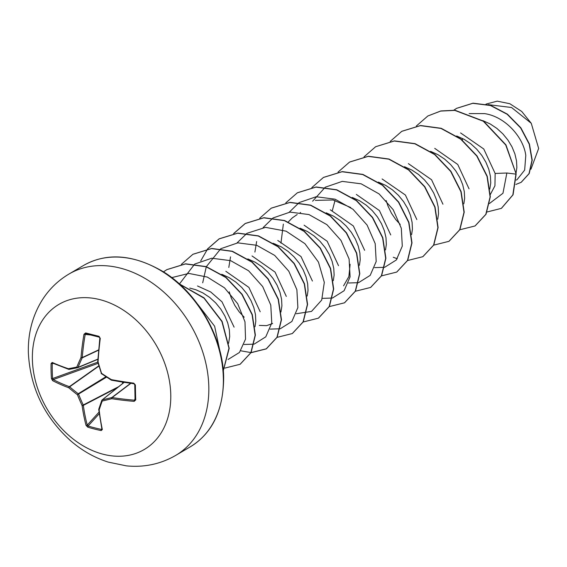 <?xml version="1.0" encoding="UTF-8"?>
<svg xmlns="http://www.w3.org/2000/svg" width="567" height="567" viewBox="0 0 567 567"><rect width="100%" height="100%" fill="white"/><g stroke="black" fill="none" stroke-linecap="round" stroke-linejoin="round"><path stroke-width="0.85" d="M53.411 363.468L51.087 363.582L52.192 362.448A168.307 55.077 1.7 0 0 68.366 368.72A168.279 16.046 -16.5 0 0 76.807 367.062A168.279 67.792 -51.4 0 1 81.01 357.508A168.307 99.863 -72.9 0 1 83.987 334.268L85.66 332.935A167.782 12.892 11.5 0 0 99.019 336.33L100.267 338.407A168.307 77.835 101.6 0 0 98.07 361.845A168.279 96.347 76.8 0 0 101.578 373.355A168.279 84.036 23.4 0 0 111.373 379.635A168.307 55.077 1.7 0 0 133.72 383.15L135.393 384.993A167.782 33.935 93.8 0 0 135.52 392.534A167.782 33.935 93.8 0 0 135.733 399.926A0.893 0.39 178 0 1 135.102 399.579L135.102 399.579A0.893 0.39 178 0 1 135.123 399.487A166.889 33.751 -86.2 0 1 134.918 392.293M52.27 363.681A166.889 129.659 120.7 0 0 52.611 378.536L53.241 379.585A167.414 76.701 -4.5 0 0 69.351 386.68A0.893 0.624 54.7 0 1 69.628 386.814A167.385 105.497 18.4 0 0 78.225 393.739A0.893 0.61 58.4 0 1 78.629 394.285A167.385 117.745 79.5 0 0 83.264 405.058A0.893 0.617 62.6 0 1 83.328 405.384A167.414 99.331 107.1 0 0 87.261 425.094L88.098 426.015A0.893 0.496 106.8 0 0 87.8 427.178L86.056 425.399A168.307 99.863 -72.9 0 1 82.102 405.582A168.279 118.375 -100.5 0 1 77.438 394.752A168.279 106.064 -161.6 0 1 68.798 387.785A168.307 77.105 175.5 0 1 52.603 380.648L51.427 378.522A167.782 130.353 -59.3 0 1 51.087 371.094A167.782 130.353 -59.3 0 1 51.087 363.582M32.383 359.379A84.178 63.206 59.5 0 1 99.82 299.61A84.178 63.206 59.5 0 1 170.766 394.519A84.178 63.206 59.5 0 1 103.329 454.287A84.178 63.206 59.5 0 1 32.383 359.379M135.733 399.926L134.131 401.351A168.307 77.105 175.5 0 1 111.805 398.707A168.279 38.074 156.9 0 1 102.209 401.039A168.279 45.771 122.2 0 0 99.161 409.913A168.307 77.835 101.6 0 0 102.336 429.531L101.16 430.573A167.782 109.318 161.8 0 1 94.377 429.006A167.782 109.318 161.8 0 1 87.8 427.178M516.055 173.091L516.856 167.541L516.516 160.879L514.893 153.898L512.008 146.867L507.954 140.092L502.844 133.847L496.848 128.383L490.164 123.932L482.793 120.608M517.125 179.576L524.659 170.079L525.793 155.422C523.419 136.867 504.793 116.391 484.459 113.606L469.15 113.584M490.129 194.871L494.941 185.799L495.147 173.459L483.764 148.993L460.588 132.926M489.789 189.08L490.746 182.907L490.412 176.252L488.782 169.264L485.905 162.24L481.851 155.464L476.741 149.213L470.745 143.749L464.061 139.298L456.683 135.974M469.044 188.825L457.753 164.487L434.733 148.37M463.841 203.829L464.642 198.28L464.302 191.618L462.679 184.629L459.802 177.606L455.74 170.83L450.63 164.579L444.634 159.114L437.951 154.671L430.587 151.346M442.94 204.198L431.572 179.753L408.375 163.643M437.738 219.202L438.539 213.646L438.199 206.983L436.576 200.002L433.698 192.978L429.637 186.196L424.527 179.952L418.531 174.487L411.848 170.036L404.477 166.712M416.837 219.564L405.398 195.034L382.101 178.966M411.635 234.568L412.436 229.011L412.096 222.356L410.473 215.368L407.588 208.344L403.534 201.568L398.424 195.317L392.428 189.853L385.744 185.409L378.373 182.085M335.026 200.427L332.34 210.563M390.734 234.929L379.415 210.563L356.345 194.431M385.532 249.934L386.333 244.384L385.992 237.722L384.369 230.741L381.485 223.71L377.431 216.934L372.321 210.683L366.325 205.226L359.641 200.775L352.27 197.451M364.624 250.302L353.347 225.971L330.32 209.833M359.428 265.306L360.222 259.75L359.889 253.095L358.259 246.106L355.381 239.083L351.32 232.307L346.217 226.056L340.221 220.591L333.538 216.14L326.16 212.816M297.193 214.517L292.331 217.87L288.32 221.91M338.52 265.668L327.194 241.28L304.103 225.184M333.318 280.672L334.119 275.115L333.779 268.46L332.156 261.472L329.278 254.448L325.217 247.673L320.107 241.422L314.111 235.957L307.427 231.513L300.056 228.189M312.417 281.041L301.013 256.56L277.773 240.458M307.215 296.045L308.016 290.488L307.675 283.826L306.052 276.845L303.168 269.821L299.114 263.038L294.004 256.794L288.008 251.33L281.324 246.879L273.103 243.271M286.314 296.406L275.052 272.089L252.032 255.944M280.948 312.02L281.912 305.854L281.572 299.199L279.949 292.211L277.065 285.187L273.01 278.411L267.9 272.16L261.904 266.696L255.221 262.245L247.85 258.921M260.203 311.772L248.899 287.405L225.843 271.302M255.008 326.783L255.802 321.227L255.469 314.565L253.839 307.576L250.961 300.553L246.907 293.777L241.797 287.526L235.801 282.068L229.118 277.617L221.74 274.293M234.1 327.145L222.009 301.842L210.726 291.991L197.514 285.981M228.586 343.297L229.699 336.592L229.366 329.93L227.736 322.949L224.858 315.925L220.797 309.143L215.694 302.898L209.698 297.434L203.014 292.983L195.863 289.737L189.761 288.064M462.459 138.447L462.431 140.219M386.113 200.52L387.948 205.963L391.428 213.178L395.787 219.599L400.217 224.426M229.231 291.807L231.322 298.178L234.795 305.386L239.161 311.807L244.207 317.215M259.317 325.401L266.582 325.649L272.621 323.523M485.976 104.108L497.245 101.146L509.825 103.726L521.739 111.465L531.265 123.308L538.65 148.462L530.939 169.214M531.265 123.308L511.54 107.503L488.166 104.64M495.147 173.459L506.863 173.006L502.957 193.269L489.413 203.518M506.863 173.006L515.935 174.119L512.844 194.92L501.348 208.373L486.918 212.015M453.834 110.147L456.591 108.361L472.8 103.307L490.476 105.512L507.167 114.279L520.641 127.936L529.209 144.146L531.995 160.241L529.004 173.665L521.123 182.34L515.871 184.452M516.154 173.991L505.948 144.869L483.573 121.132L455.003 110.253L440.835 110.955L427.851 115.987L440.616 111.082L454.784 110.381L483.353 121.26L505.729 144.996L516.154 173.991L513.064 194.786L501.462 208.309M456.697 108.297L473.013 103.18L490.696 105.384L507.387 114.151L520.86 127.809L529.429 144.018L532.215 160.114L529.224 173.537L521.236 182.276M350.115 264.307L348.875 276.576L343.574 285.825M315.323 200.371L333.049 199.974L350.732 207.522M374.603 267.624L384.511 267.312M384.709 267.263L396.312 259.984L402.294 246.106L401.301 228.246L393.207 209.712L379.11 193.921L361.186 183.828L342.255 181.383L325.338 187.181M325.139 187.316L312.63 201.214M348.499 282.99L358.408 282.685M358.606 282.635L370.208 275.356L376.19 261.479L375.198 243.619L367.097 225.078L353.007 209.294L335.083 199.201L316.152 196.749L299.234 202.554M299.036 202.681L289.248 212.2M283.344 224.114L280.963 243.123M322.396 298.355L332.305 298.051M332.503 298.001L344.105 290.722L350.087 276.845L349.095 258.984L340.994 240.443L326.904 224.66L308.972 214.567L290.049 212.115L273.124 217.919M272.925 218.047L263.138 227.565M256.638 241.507L254.909 252.081M296.286 313.728L311.517 311.403L321.687 300.099L324.31 282.359L318.448 262.082L304.926 243.682L286.129 231.173L265.54 227.367L247.021 233.285M246.822 233.42L237.034 242.938M230.535 256.872L228.799 267.447M270.183 329.094L280.098 328.789M280.296 328.74L291.892 321.461L297.873 307.583L296.881 289.723L288.787 271.182L274.69 255.398L256.766 245.305L237.835 242.853L220.917 248.658M220.719 248.785L206.338 266.639M206.268 266.816L202.695 282.82M244.079 344.467L253.988 344.155M254.186 344.105L265.788 336.826L271.77 322.949L270.778 305.089L262.684 286.555L248.587 270.764L230.663 260.671L211.732 258.219L194.814 264.024M194.616 264.158L179.498 283.911M228.083 359.478L239.458 352.461L245.525 339.123L244.994 321.843L237.665 303.678L224.475 287.823L207.345 277.086L188.832 273.422L171.751 277.617M219.897 350.952L214.617 326.202L197.699 304.266M427.851 115.987L416.334 126.023M459.83 229.77L475.018 225.971L485.799 214.39L490.101 196.926L487.025 176.394L476.797 156.06L460.723 139.163L440.998 128.433L420.374 125.633L401.755 131.346L390.224 141.389M433.727 245.135L448.922 241.336L459.695 229.748L463.997 212.285L460.914 191.745L450.68 171.411L434.598 154.522L414.874 143.791L394.256 141.006L375.637 146.725L364.035 156.861M393.271 257.269L397.276 258.743M407.623 260.508L422.812 256.702L433.592 245.121L437.887 227.658L434.818 207.125L424.584 186.791L408.509 169.902L388.785 159.164L368.167 156.372L349.548 162.084L338.017 172.127M381.52 275.874L396.709 272.075L407.482 260.487L411.784 243.023L408.708 222.491L398.473 202.157L382.399 185.26L362.667 174.53L342.05 171.737L323.424 177.464L311.829 187.599M355.417 291.247L370.612 287.441L381.378 275.853L385.68 258.389L382.605 237.857L372.37 217.522L356.296 200.633L336.571 189.902L315.954 187.11L297.335 192.823L285.811 202.858M275.016 243.938L275.052 244.299M329.307 306.612L344.495 302.813L355.268 291.232L359.577 273.769L356.501 253.229L346.267 232.895L330.192 215.999L310.461 205.268L289.843 202.476L271.224 208.195L259.7 218.231M303.203 321.978L318.406 318.172L329.172 306.584L333.467 289.12L330.391 268.588L320.157 248.254L304.082 231.364L284.351 220.634L263.733 217.841L245.114 223.568L233.597 233.597M222.803 274.676L222.838 275.038M277.1 337.351L292.288 333.552L303.062 321.964L307.364 304.507L304.295 283.975L294.06 263.634L277.986 246.744L258.261 236.007L237.644 233.214L219.018 238.927L207.494 248.97M250.997 352.717L266.192 348.911L276.965 337.322L281.26 319.859L278.184 299.326L267.95 278.992L251.868 262.103L232.144 251.372L211.519 248.58L192.9 254.307L181.39 264.335M224.893 368.089L240.082 364.283L250.855 352.702L255.157 335.239L252.081 314.706L241.854 294.372L225.779 277.476L206.055 266.745L185.437 263.946L166.811 269.665L163.48 271.848M223.278 370.605L228.976 348.223L221.903 321.567L204.035 298.178L179.583 284.131M475.132 225.907L486.011 214.262L490.313 196.799L487.244 176.266L477.017 155.932L460.936 139.035L441.211 128.298L420.594 125.505L401.861 131.282M449.036 241.273L459.915 229.621L464.21 212.15L461.134 191.618L450.9 171.284L434.818 154.394L415.094 143.664L394.469 140.878L375.637 146.725M422.925 256.638L433.805 244.994L438.107 227.53L435.031 206.998L424.803 186.663L408.729 169.774L389.005 159.036L368.387 156.244L349.655 162.02M396.815 272.011L407.701 260.359L412.003 242.896L408.927 222.363L398.693 202.029L382.612 185.133L362.887 174.402L342.262 171.61L323.537 177.4M370.719 287.377L381.598 275.725L385.9 258.261L382.824 237.729L372.59 217.395L356.508 200.505L336.784 189.775L316.166 186.975L297.441 192.759M344.601 302.75L355.488 291.105L359.79 273.641L356.721 253.102L346.487 232.768L330.412 215.871L310.681 205.141L290.063 202.348L271.331 208.132M318.512 318.108L329.392 306.456L333.687 288.993L330.611 268.46L320.376 248.126L304.295 231.237L284.57 220.506L263.953 217.714L245.334 223.441L233.732 233.576M223.044 274.768L223.086 275.208M292.395 333.488L303.281 321.836L307.583 304.38L304.507 283.847L294.28 263.506L278.206 246.617L258.481 235.879L237.864 233.087L219.238 238.799L207.621 248.948M207.543 249.055L200.725 260.912M240.762 350.796L250.919 352.582M251.068 352.582L266.412 348.783L277.178 337.195L281.48 319.731L278.397 299.199L268.163 278.865L252.088 261.968L232.357 251.245L211.739 248.452L193.014 254.243M240.188 364.22L251.075 352.575L255.377 335.111L252.301 314.579L242.074 294.245L225.992 277.348L206.268 266.618L185.65 263.818L166.925 269.601M223.292 370.79L229.203 348.294L222.101 321.397L204 297.824L179.264 283.84M122.614 383.519L122.437 382.094M101.918 400.196A0.893 0.673 51.3 0 1 102.301 399.855A0.893 0.539 77 0 0 102.209 401.039A0.893 0.539 19.9 0 1 101.805 400.352A0.893 0.539 19.9 0 1 101.918 400.196M124.152 382.364L102.301 399.855A167.385 37.869 -23.1 0 0 111.848 397.531A0.893 0.645 52.8 0 1 112.124 397.545A0.893 0.369 99 0 0 111.805 398.707A0.893 0.489 75.6 0 1 111.848 397.531L130.623 383.306M130.871 383.342L112.124 397.545A167.414 76.701 -4.5 0 0 134.336 400.174L135.123 399.487M135.393 384.993L134.336 383.937M99.941 338.187L99.296 337.159A0.893 0.432 104 0 1 99.26 337.152L99.941 338.187M85.66 332.935A0.893 0.51 104.6 0 0 85.957 333.772A0.893 0.51 104.6 0 0 86.007 333.786L85.206 334.445A167.414 99.331 107.1 0 0 82.243 357.564A0.893 0.631 64.9 0 1 82.194 357.862A167.385 67.438 128.6 0 0 78.012 367.366A0.893 0.659 67.5 0 1 77.629 367.707A0.893 0.602 78.5 0 1 77.559 367.728A0.893 0.893 0 0 0 77.722 367.678L97.779 359.358M52.192 362.448A0.893 0.659 113.9 0 0 52.533 363.086L52.533 363.086A0.893 0.659 113.9 0 0 52.866 363.107M52.632 363.086L68.699 369.344A0.893 0.893 0 0 0 69.146 369.379A0.893 0.645 79.3 0 1 68.366 368.72A0.893 0.574 108.7 0 0 68.898 369.358M97.751 362.178L52.611 378.536A0.893 0.369 176.1 0 1 51.427 378.522M97.793 359.159L78.012 367.366A0.893 0.475 22.6 0 1 76.807 367.062A0.893 0.602 78.5 0 0 77.559 367.728L69.146 369.379A0.893 0.645 79.3 0 0 69.231 369.351A167.385 15.961 163.5 0 0 77.481 367.735M98.077 363.334L53.241 379.585A0.893 0.638 117.4 0 0 52.603 380.648M98.807 365.821L69.351 386.68A0.893 0.567 110.5 0 0 68.798 387.785A0.893 0.376 130.4 0 1 69.628 386.814L98.885 366.098M98.53 349.931L82.243 357.564L81.01 357.508A0.893 0.425 24.8 0 0 82.194 357.862L98.502 350.215M105.909 376.736L78.225 393.739L77.438 394.752L106.532 377.14M83.987 334.268L90.642 334.984M118.716 386.644L82.102 405.582A0.893 0.447 172.1 0 0 83.328 405.384L117.44 387.665M85.915 333.765L99.26 337.152A0.893 0.432 104 0 1 99.019 336.33M99.034 412.117L87.261 425.094A0.893 0.517 165.2 0 1 86.056 425.399M100.267 338.407L99.835 338.237L97.751 361.505M101.309 373.277L101.174 373.391A0.893 0.893 0 0 0 101.521 373.851L97.637 361.611A0.893 0.893 0 0 0 97.673 361.909L97.815 361.831M99.239 413.726L88.098 426.015A166.889 108.736 -18.2 0 0 94.639 427.83A166.889 108.736 -18.2 0 0 101.387 429.389A0.893 0.447 101.8 0 0 101.16 430.573M101.996 428.836A0.893 0.546 -12.1 0 0 101.904 429.184L101.904 429.184A0.893 0.546 -12.1 0 0 102.336 429.531M98.757 409.431A0.893 0.454 -6.5 0 0 98.729 409.58A0.893 0.454 -6.5 0 0 99.161 409.913A0.893 0.581 18 0 1 98.764 409.204A0.893 0.893 0 0 0 98.729 409.58L101.925 429.226M111.437 380.081L111.295 380.124A0.893 0.893 0 0 0 111.6 380.237A0.893 0.354 100.5 0 1 111.373 379.635L111.295 380.124L101.713 373.823M98.885 409.02A0.893 0.581 18 0 0 98.764 409.204L101.805 400.352A0.893 0.893 0 0 1 102.088 399.962L124.074 382.349M133.72 383.15L133.869 383.746L111.6 380.237A0.893 0.354 100.5 0 0 111.734 380.209A167.414 54.786 -178.3 0 0 133.798 383.682M135.059 399.799L134.762 384.702L133.869 383.746M135.066 398.558L134.131 401.351M68.94 274.059A105.221 79.004 59.5 0 1 159.192 288.206A105.221 79.004 59.5 0 1 208.812 386.694A105.221 79.004 59.5 0 1 175.699 455.407L190.243 446.846A105.221 79.004 -120.5 0 0 223.348 378.132A105.221 79.004 -120.5 0 0 173.729 279.651A105.221 79.004 -120.5 0 0 83.484 265.498L68.94 274.059C58.132 280.474 49.286 289.042 42.397 299.766C32.617 315.415 27.939 332.999 28.35 352.511C30.101 387.566 44.29 417.071 70.918 441.027C82.215 450.744 94.646 457.767 108.219 462.098L126.349 465.854C144.153 467.598 160.603 464.118 175.699 455.407M134.911 392.137A166.889 33.751 -86.2 0 1 134.783 384.632M99.225 337.138A166.889 12.828 -168.5 0 1 86.007 333.786M97.779 359.35L77.799 367.636M101.387 429.389L101.812 428.758M83.484 265.498C106.88 252.265 133.5 254.349 163.353 271.77C197.699 292.742 223.384 337.918 223.667 377.721C223.341 410.451 212.2 433.493 190.243 446.846M300.63 212.483L300.149 212.767M517.125 179.583L516.254 180.093"/></g></svg>
